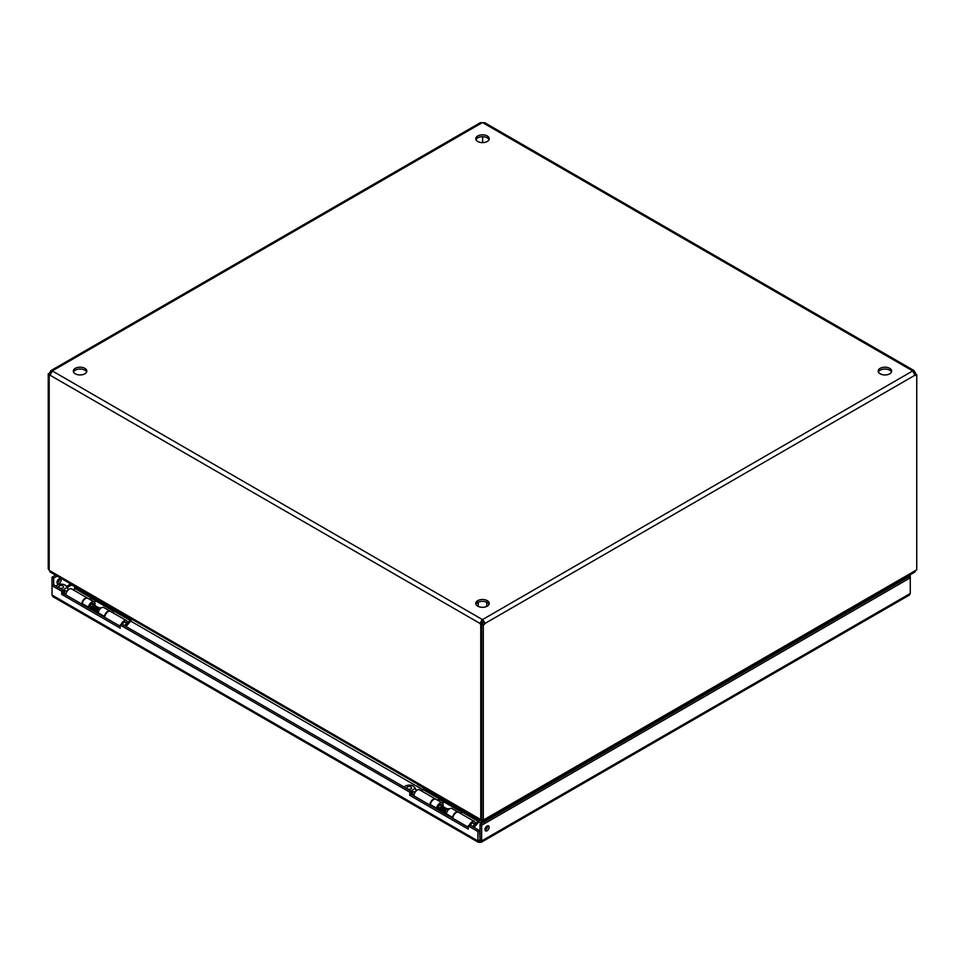 <?xml version="1.0" encoding="UTF-8"?>
<svg xmlns="http://www.w3.org/2000/svg" width="965" height="965" viewBox="0 0 965 965"><rect width="100%" height="100%" fill="white"/><g stroke="black" fill="none" stroke-linecap="round" stroke-linejoin="round"><path stroke-width="1.45" d="M907.812 576.093L908.656 576.865L480.027 824.339L480.027 840.033L479.545 830.612L477.928 831.541L477.928 840.961L479.545 840.033M57.019 582.474A2.895 1.665 -60 0 1 58.274 579.567A2.895 1.665 -60 0 1 60.505 578.795A2.895 1.665 -60 0 1 60.505 582.136A2.895 1.665 -60 0 1 57.611 583.801A2.895 1.665 -60 0 1 57.019 582.474M57.188 576.093L53.63 578.156L53.63 584.718L63.352 590.327L63.352 593.463L120.191 626.285M485.057 830.021A2.895 1.665 120 0 0 487.47 825.859M477.928 831.541L468.206 825.931L468.206 829.068L409.763 795.329L409.763 792.181L120.191 625.006L121.795 624.078L411.367 791.252L411.367 794.4L468.206 827.21M468.206 825.931L469.822 825.003L479.545 830.612M480.027 840.033L481.631 840.961L481.185 842.312L478.387 842.312L477.928 840.961L52.014 595.055L52.906 596.659L478.387 842.312M481.185 842.312L909.38 595.091L910.272 593.487L481.631 840.961L481.631 825.268L910.272 577.794L910.272 575.659L909.416 575.164M57.056 582.908A2.895 1.665 120 0 0 59.456 578.747M53.63 578.156L52.014 577.227L52.014 585.646L53.63 584.718M55.584 575.164L52.014 577.227M908.656 576.587L910.272 575.659M485.021 829.586A2.895 1.665 -60 0 1 486.288 826.679A2.895 1.665 -60 0 1 488.519 825.895A2.895 1.665 -60 0 1 488.519 829.237A2.895 1.665 -60 0 1 485.624 830.913A2.895 1.665 -60 0 1 485.021 829.586M908.656 576.865L910.272 577.794L910.272 593.487M480.027 824.339L481.631 825.268M52.014 595.055L52.014 585.646L61.736 591.256L63.352 590.327M409.763 795.329L411.367 794.4M409.763 792.181L411.367 791.252M120.191 625.006L120.191 628.143L61.736 594.392L63.352 593.463M61.736 594.392L61.736 591.256M479.786 842.023L479.786 840.165M891.455 371.995A6.731 3.884 0 0 0 889.682 370.186A6.731 3.884 0 0 0 883.12 369.185A6.731 3.884 0 0 0 878.391 371.995M489.038 604.343A6.731 3.884 0 0 0 487.253 602.522A6.731 3.884 0 0 0 480.691 601.521A6.731 3.884 0 0 0 475.962 604.343M489.038 139.66A6.731 3.884 0 0 0 487.253 137.85A6.731 3.884 0 0 0 480.691 136.849A6.731 3.884 0 0 0 475.962 139.66M86.609 371.995A6.731 3.884 0 0 0 84.836 370.186A6.731 3.884 0 0 0 78.261 369.185A6.731 3.884 0 0 0 73.545 371.995M914.012 370.572L484.707 122.712L482.765 122.688L912.721 370.922L482.765 619.458L482.765 621.315A2.159 1.242 0 0 0 482.235 621.315L482.235 619.458A2.159 1.242 180 0 1 482.765 619.458L485.045 623.414A2.159 1.242 -60 0 1 483.308 624.982L481.692 624.053A2.159 1.242 120 0 0 483.441 622.485L485.045 623.414L915.001 375.192L912.721 371.223A2.159 1.242 180 0 1 912.697 371.067A2.159 1.242 180 0 1 912.721 370.922L914.012 370.572L915.001 372.237L913.879 372.888M889.682 368.328A6.731 3.884 180 0 1 891.66 371.067A6.731 3.884 180 0 1 884.929 374.951A6.731 3.884 180 0 1 878.198 371.067A6.731 3.884 180 0 1 882.348 367.484A6.731 3.884 180 0 1 889.682 368.328M487.253 600.664A6.731 3.884 180 0 1 489.231 603.415A6.731 3.884 180 0 1 482.5 607.299A6.731 3.884 180 0 1 475.769 603.415A6.731 3.884 180 0 1 479.931 599.82A6.731 3.884 180 0 1 487.253 600.664M487.253 135.981A6.731 3.884 180 0 1 489.231 138.731A6.731 3.884 180 0 1 482.5 142.615A6.731 3.884 180 0 1 475.769 138.731A6.731 3.884 180 0 1 479.931 135.148A6.731 3.884 180 0 1 487.253 135.981M84.836 368.328A6.731 3.884 180 0 1 86.802 371.067A6.731 3.884 180 0 1 80.071 374.951A6.731 3.884 180 0 1 73.34 371.067A6.731 3.884 180 0 1 77.502 367.484A6.731 3.884 180 0 1 84.836 368.328M50.24 374.625A2.159 1.242 -60 0 1 49.854 374.734L48.25 373.805A2.159 1.242 120 0 0 49.999 372.237L50.988 370.572L52.279 370.922A2.159 1.242 180 0 1 52.303 371.067A2.159 1.242 180 0 1 52.279 371.223L49.999 375.192L479.955 623.414L482.235 621.315M482.765 621.315L483.441 622.485M482.765 122.688A2.159 1.242 180 0 1 482.235 122.688L480.293 122.712L50.988 370.572M481.559 622.485A2.159 1.242 -120 0 0 482.367 623.571L482.367 623.776M914.591 374.239A2.159 1.242 120 0 0 915.146 373.805L916.75 374.734L916.75 569.832L483.308 820.081L483.308 624.982M483.308 820.081L481.692 819.152L481.692 624.053M482.633 136.704L482.633 142.615M482.367 623.571L480.763 624.5A2.159 1.242 -120 0 1 479.955 623.414L482.235 619.458L52.279 370.922L482.235 122.688M480.763 624.5L480.763 819.538L481.692 819.008M480.763 819.538L49.191 570.375L49.191 375.337L50.18 374.758M916.75 374.734A2.159 1.242 -60 0 1 915.122 375.276A2.159 1.242 -60 0 1 915.001 375.192M915.809 374.203L915.809 373.322L914.518 374.082M48.25 373.805L48.25 568.904L49.191 569.447M49.999 372.237L51.121 372.888M49.191 375.337A2.159 1.242 -120 0 0 49.878 375.276A2.159 1.242 -120 0 0 49.999 375.192M915.809 373.322A2.159 1.242 60 0 1 915.001 372.237M480.654 819.478L481.125 820.853L482.259 819.478M49.299 570.436L50.168 572.04L481.125 820.853L481.378 823.555M484.346 819.478L483.875 820.853L482.741 819.755L482.741 822.759M483.875 822.108L483.875 820.853L914.832 572.04L915.701 570.436M482.259 820.407L482.259 823.036M74.884 588.867L74.209 588.469L75.584 587.673M481.125 823.398L478.688 821.999M461.825 812.265L439.799 799.539M422.935 789.804L130.649 621.062M113.786 611.315L91.759 598.602M888.584 587.19L889.67 587.818M890.538 587.323L889.959 586.394M74.679 586.611L74.896 588.071M122.386 624.415A2.774 1.604 -60 0 1 124.063 622.365A2.774 1.604 -60 0 1 125.438 622.232A2.774 1.604 -60 0 1 125.884 622.763L126.632 624.584A1.448 0.832 -60 0 1 125.993 626.502M100.975 608.107L100.529 607.841A2.774 1.604 120 0 0 99.841 607.721A2.774 1.604 120 0 0 97.188 611.364A2.774 1.604 120 0 0 97.308 612.1A2.774 1.604 120 0 0 97.755 612.642L98.213 612.896M124.702 625.754A1.448 0.832 -60 0 1 125.679 624.379A1.448 0.832 -60 0 1 126.632 624.584M99.069 607.974A1.918 1.11 120 0 0 98.587 607.89A1.918 1.11 120 0 0 97.151 609.072M92.845 604.585A1.918 1.11 120 0 0 92.544 604.211A1.918 1.11 120 0 0 91.06 604.717A1.918 1.11 120 0 0 90.215 606.659A1.918 1.11 120 0 0 90.614 607.54L91.554 608.083M92.749 604.331L92.375 603.415A2.774 1.604 120 0 0 92.338 603.342M89.54 607.793A2.774 1.604 120 0 0 89.842 607.793L90.819 607.66M62.677 593.222L65.958 594.283M56.054 586.117L57.562 584.85C62.448 583.379 65.692 584.344 67.285 587.745L68.382 589.277M67.273 591.026L62.677 590.459M63.087 590.17L67.152 587.13L67.972 589.048M59.468 587.902A2.4 1.387 0 0 0 62.074 588.204A2.4 1.387 0 0 0 63.557 586.925A2.4 1.387 0 0 0 61.157 585.538A2.4 1.387 0 0 0 58.756 586.925A2.4 1.387 0 0 0 59.468 587.902M81.844 604.15A4.692 2.714 -60 0 1 83.871 599.386A4.692 2.714 -60 0 1 87.513 598.107L71.591 588.915A4.692 2.714 120 0 0 67.948 590.194A4.692 2.714 120 0 0 65.922 594.959M75.765 587.239L75.403 588.095A1.255 0.724 120 0 1 75.077 588.626L73.786 590.182M68.925 582.872A3.848 2.22 0 0 0 69.914 583.861L69.914 583.439M119.298 611.955L69.914 583.861M119.298 612.365A3.848 2.22 0 0 0 121.023 612.944M130.733 618.553L130.227 619.747A1.255 0.724 -60 0 1 129.901 620.278L126.524 624.331M122.338 624.379A2.871 1.665 -60 0 1 125.498 622.135A2.871 1.665 -60 0 1 126.089 623.245M126.15 623.414L127.38 622.715A4.692 2.714 120 0 0 126.403 620.555A4.692 2.714 120 0 0 121.156 624.439M126.089 626.55L130.504 621.231A3.076 1.773 -60 0 0 131.3 619.928L131.662 619.084M90.662 599.928L91.615 598.77A3.076 1.773 -60 0 0 92.242 597.817M75.077 588.626L90.999 597.817L89.709 599.374M112.688 612.642L113.979 611.086A1.255 0.724 120 0 0 114.304 610.556L75.403 588.095M126.403 620.555L110.48 611.364A4.692 2.714 120 0 0 106.838 612.654A4.692 2.714 120 0 0 104.823 617.407M470.438 825.352A2.774 1.604 -60 0 1 472.102 823.302A2.774 1.604 -60 0 1 473.489 823.169A2.774 1.604 -60 0 1 473.936 823.7L474.683 825.533A1.448 0.832 -60 0 1 474.044 827.439M449.135 809.104L448.568 808.779A2.774 1.604 120 0 0 447.881 808.67A2.774 1.604 120 0 0 445.227 812.313A2.774 1.604 120 0 0 445.36 813.037A2.774 1.604 120 0 0 445.806 813.579L446.361 813.905M472.754 826.691A1.448 0.832 -60 0 1 473.719 825.316A1.448 0.832 -60 0 1 474.683 825.533M447.109 808.911A1.918 1.11 120 0 0 446.638 808.839A1.918 1.11 120 0 0 445.299 809.852M440.896 805.522A1.918 1.11 120 0 0 440.583 805.148A1.918 1.11 120 0 0 439.099 805.666A1.918 1.11 120 0 0 438.267 807.596A1.918 1.11 120 0 0 438.665 808.477L439.702 809.08M437.7 808.742A2.774 1.604 120 0 0 437.893 808.73L438.87 808.598M410.716 794.171L414.009 795.22M404.094 787.054L405.614 785.8C410.487 784.328 413.732 785.281 415.324 788.682L416.422 790.226M415.324 791.963L410.716 791.409M411.126 791.119L415.191 788.067L416.024 789.997M407.507 788.851A2.4 1.387 0 0 0 410.125 789.153A2.4 1.387 0 0 0 411.597 787.874A2.4 1.387 0 0 0 409.208 786.487A2.4 1.387 0 0 0 406.808 787.874A2.4 1.387 0 0 0 407.507 788.851M429.895 805.087A4.692 2.714 -60 0 1 431.91 800.335A4.692 2.714 -60 0 1 435.553 799.044L419.63 789.852A4.692 2.714 120 0 0 415.987 791.131A4.692 2.714 120 0 0 413.973 795.896M423.816 788.176L423.454 789.044A1.255 0.724 120 0 1 423.128 789.575L421.838 791.119M416.964 783.809A3.848 2.22 0 0 0 417.966 784.798L417.966 784.376M467.337 812.892L417.966 784.798M467.337 813.314A3.848 2.22 0 0 0 469.062 813.881M478.773 819.49L478.266 820.684A1.255 0.724 -60 0 1 477.94 821.215L474.575 825.268M470.377 825.328A2.871 1.665 -60 0 1 473.538 823.073A2.871 1.665 -60 0 1 474.129 824.182M474.201 824.351L475.419 823.652A4.692 2.714 120 0 0 474.454 821.505A4.692 2.714 120 0 0 469.219 825.352M474.129 827.488L478.556 822.168A3.076 1.773 -60 0 0 479.34 820.877L479.702 820.033M438.701 800.866L439.654 799.72A3.076 1.773 -60 0 0 440.293 798.767M423.128 789.575L439.051 798.767L437.76 800.323M460.727 813.579L462.018 812.023A1.255 0.724 120 0 0 462.344 811.493L423.454 789.044M474.454 821.505L458.532 812.313A4.692 2.714 120 0 0 454.889 813.591A4.692 2.714 120 0 0 452.862 818.356M442.465 803.073L444.177 802.072M452.489 818.127L452.585 817.403A4.692 2.714 -60 0 1 454.853 813.109A4.692 2.714 -60 0 1 458.206 812.12L451.994 808.537A4.692 2.714 120 0 0 448.641 809.526A4.692 2.714 120 0 0 446.373 813.821L446.276 814.544M430.269 805.305L430.378 804.581A4.692 2.714 -60 0 1 432.646 800.287A4.692 2.714 -60 0 1 435.987 799.297L442.199 802.88A4.692 2.714 -60 0 1 442.959 806.523M441.886 805.896A2.871 1.665 120 0 0 441.294 804.46A2.871 1.665 120 0 0 439.244 805.063A2.871 1.665 120 0 0 437.857 807.693L437.591 809.538M438.291 809.937L438.532 809.49A2.871 1.665 120 0 0 439.714 809.37L439.642 807.693L440.921 806.873L445.275 809.382L445.36 811.107M436.482 808.899L436.59 808.163A4.692 2.714 -60 0 1 438.858 803.869A4.692 2.714 -60 0 1 442.199 802.88M444.298 813.411A9.083 5.247 -60 0 1 444.069 811.927L443.996 810.202L445.275 809.382M439.956 810.902A9.083 5.247 -60 0 1 439.726 809.418L444.069 811.927M438.532 809.49L437.664 808.996M443.996 810.202L439.642 807.693M94.305 602.063L96.03 601.074M104.329 617.13L104.437 616.406A4.692 2.714 -60 0 1 106.705 612.1A4.692 2.714 -60 0 1 110.046 611.122L103.834 607.528A4.692 2.714 120 0 0 100.493 608.517A4.692 2.714 120 0 0 98.225 612.811L98.116 613.547M82.121 604.307L82.218 603.583A4.692 2.714 -60 0 1 84.498 599.277A4.692 2.714 -60 0 1 87.839 598.288L94.051 601.883A4.692 2.714 -60 0 1 94.799 605.513M93.738 604.898A2.871 1.665 120 0 0 93.135 603.451A2.871 1.665 120 0 0 91.096 604.054A2.871 1.665 120 0 0 89.697 606.696L89.443 608.529M90.143 608.939L90.372 608.493A2.871 1.665 120 0 0 91.566 608.36M88.334 607.89L88.43 607.166A4.692 2.714 -60 0 1 90.71 602.86A4.692 2.714 -60 0 1 94.051 601.883M96.15 612.401A9.083 5.247 -60 0 1 95.921 610.917L95.837 609.192L97.127 608.372L97.2 610.109M91.796 609.892A9.083 5.247 -60 0 1 91.566 608.408L91.482 606.683L92.773 605.863L97.127 608.372M90.372 608.493L89.516 607.998M95.837 609.192L91.482 606.683M893.952 585.357L892.854 584.73M71.784 584.935L67.309 587.516M66.597 586.358L70.421 584.151M894.217 583.946L895.303 584.573M65.065 590.737A2.774 1.604 120 0 0 65.065 593.752M67.285 587.806A3.667 2.123 -60 0 1 67.562 588.71M130.227 619.747L114.304 610.556M113.979 611.086L129.901 620.278M413.104 791.674A2.774 1.604 120 0 0 413.104 794.69M415.324 788.743A3.667 2.123 -60 0 1 415.601 789.659M478.266 820.684L462.344 811.493M462.018 812.023L477.94 821.215M446.373 813.821L452.585 817.403M430.378 804.581L436.59 808.163M98.225 612.811L104.437 616.406M82.218 603.583L88.43 607.166M91.566 608.408L95.921 610.917M478.266 602.244L478.266 606.43M486.734 602.244L486.734 606.43M98.587 607.89L99.841 607.721M92.544 604.211L98.864 607.854M446.638 808.839L447.881 808.67M440.583 805.148L446.904 808.803M440.788 805.268L440.426 804.364"/></g></svg>
